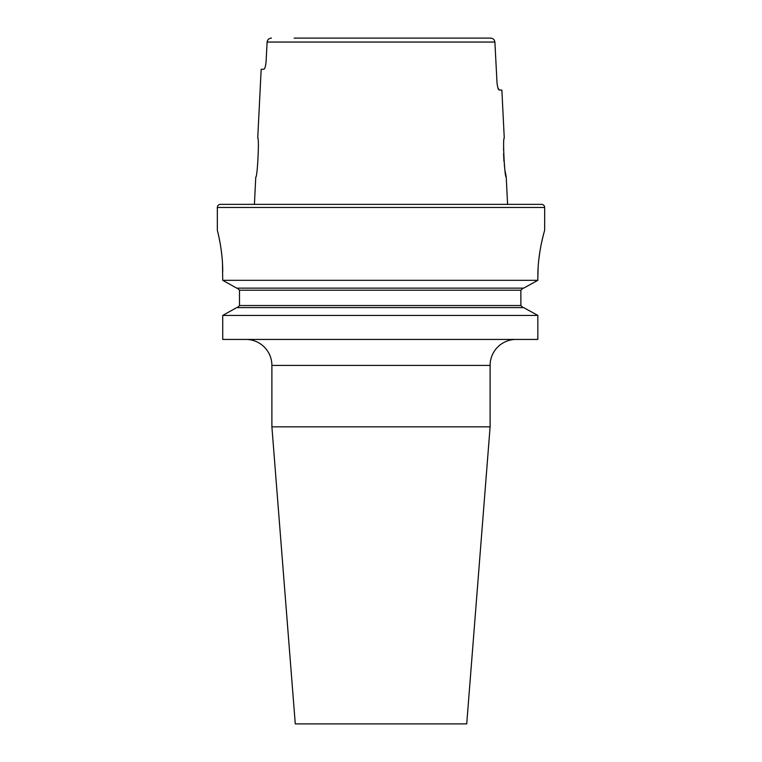 <?xml version="1.0" encoding="UTF-8"?>
<svg xmlns="http://www.w3.org/2000/svg" width="762" height="762" viewBox="0 0 762 762"><rect width="100%" height="100%" fill="white"/><g stroke="black" fill="none" stroke-linecap="round" stroke-linejoin="round"><path stroke-width="1.14" d="M490.109 426.834L271.891 426.834L295.275 723.9L466.725 723.9L490.109 426.834L490.109 365.417A25.975 25.975 0 0 1 516.084 339.433M271.891 426.834L271.891 365.417A25.975 25.975 0 0 0 245.916 339.433M257.727 138.113C259.471 136.979 257.365 178.327 255.775 177.079C257.365 178.318 259.471 136.97 257.727 138.113L261.175 69.275L263.766 69.275C264.871 68.847 265.652 66.246 266.1 61.484L267.11 42.053L494.89 42.053C494.5 39.595 493.062 38.281 490.566 38.1L467.916 38.1M497.948 87.944L499.301 90.059L501.863 90.059L504.273 138.113C502.529 136.96 504.634 178.327 506.225 177.079L505.187 171.431M504.739 168.45L504.32 165.135M503.968 161.449L503.577 153.819M503.558 150.181L503.634 146.818M222.714 271.891C222.837 249.574 217.16 229.829 217.341 230.334L217.341 207.474A3.115 3.115 0 0 1 220.456 204.359L541.544 204.359A3.115 3.115 0 0 1 544.659 207.474L544.659 230.334C544.887 229.791 537.686 251.946 537.839 277.092L537.839 280.321L523.665 288.131L537.839 280.321L222.714 280.321L222.504 263.823M255.775 177.079L254.413 204.359L507.587 204.359L506.225 177.079M499.301 90.059C498.205 89.64 497.434 87.039 496.986 82.258L494.89 42.053M236.734 307.61L222.714 315.42L537.839 315.42L523.665 307.61L537.839 315.42L537.839 339.433L222.714 339.433L222.714 315.42L236.734 307.61L523.665 307.61M236.734 288.131L222.714 280.321L236.734 288.131L523.665 288.131M237.334 288.131L239.497 290.208L237.334 288.131M239.497 305.533L237.334 307.61L239.497 305.533L239.497 290.208L520.875 290.208L523.056 288.131L520.875 290.208L520.875 305.533L523.056 307.61L520.875 305.533L239.497 305.533M543.668 233.915L542.601 238.154M542.554 238.335L541.287 243.992M539.982 251.06L538.858 259.147M538.115 267.719L537.839 277.092M218.123 233.505L218.97 237.277M219.008 237.449L220.008 242.526M221.037 248.793L221.904 255.88M294.084 38.1L490.566 38.1M271.434 38.1C268.938 38.281 267.5 39.605 267.11 42.053M265.5 65.846L265.767 64.522M265.776 64.456L266.1 61.484M217.341 207.474L544.659 207.474M490.109 365.417L271.891 365.417"/></g></svg>
